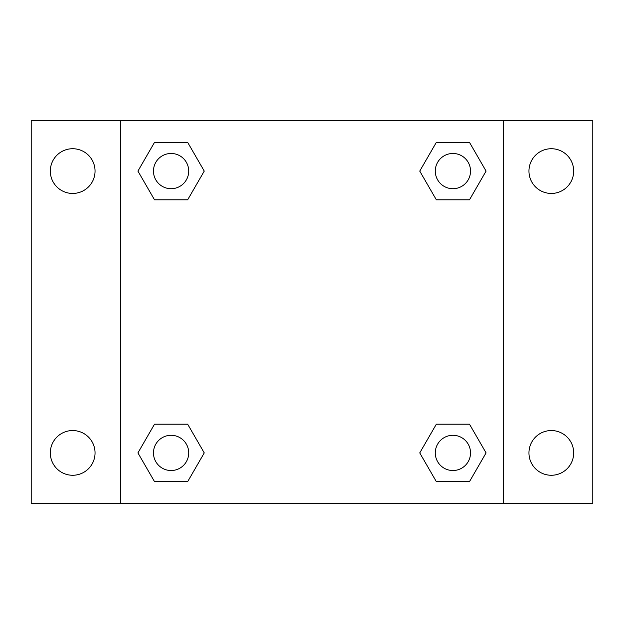 <?xml version="1.0" encoding="UTF-8"?>
<svg xmlns="http://www.w3.org/2000/svg" width="624" height="624" viewBox="0 0 624 624"><rect width="100%" height="100%" fill="white"/><g stroke="black" fill="none" stroke-linecap="round" stroke-linejoin="round"><path stroke-width="0.94" d="M72.68 475.27A22.363 22.363 0 0 0 92.048 441.73A22.363 22.363 0 0 0 53.313 441.73A22.363 22.363 0 0 0 72.68 475.27M551.32 475.27A22.363 22.363 0 0 0 570.687 441.73A22.363 22.363 0 0 0 531.952 441.73A22.363 22.363 0 0 0 551.32 475.27M551.32 193.448A22.363 22.363 0 0 0 570.687 159.908A22.363 22.363 0 0 0 531.952 159.908A22.363 22.363 0 0 0 551.32 193.448M72.68 193.448A22.363 22.363 0 0 0 92.048 159.908A22.363 22.363 0 0 0 53.313 159.908A22.363 22.363 0 0 0 72.68 193.448M592.8 503.451L31.2 503.451L31.2 120.549L592.8 120.549L592.8 503.451M154.51 424.195L187.668 424.195L204.251 452.907L187.668 481.627L154.51 481.627L137.927 452.907L154.51 424.195L187.668 424.195L154.51 424.195M436.332 142.373L469.49 142.373L486.073 171.093L469.49 199.805L436.332 199.805L419.749 171.093L436.332 142.373L469.49 142.373L436.332 142.373M120.549 503.451L120.549 120.549M503.451 120.549L503.451 503.451M154.51 142.373L187.668 142.373L204.251 171.093L187.668 199.805L154.51 199.805L137.927 171.093L154.51 142.373L187.668 142.373L154.51 142.373M436.332 424.195L469.49 424.195L486.073 452.907L469.49 481.627L436.332 481.627L419.749 452.907L436.332 424.195L469.49 424.195L436.332 424.195M469.49 481.627L436.332 481.627L469.49 481.627M470.527 452.907A17.612 17.612 0 0 0 444.101 437.658A17.612 17.612 0 0 0 444.101 468.164A17.612 17.612 0 0 0 470.527 452.907M187.668 481.627L154.51 481.627L187.668 481.627M188.705 452.907A17.612 17.612 0 0 0 162.279 437.658A17.612 17.612 0 0 0 162.279 468.164A17.612 17.612 0 0 0 188.705 452.907M469.49 199.805L436.332 199.805L469.49 199.805M470.527 171.093A17.612 17.612 0 0 0 444.101 155.836A17.612 17.612 0 0 0 444.101 186.342A17.612 17.612 0 0 0 470.527 171.093M187.668 199.805L154.51 199.805L187.668 199.805M188.705 171.093A17.612 17.612 0 0 0 162.279 155.836A17.612 17.612 0 0 0 162.279 186.342A17.612 17.612 0 0 0 188.705 171.093"/></g></svg>
